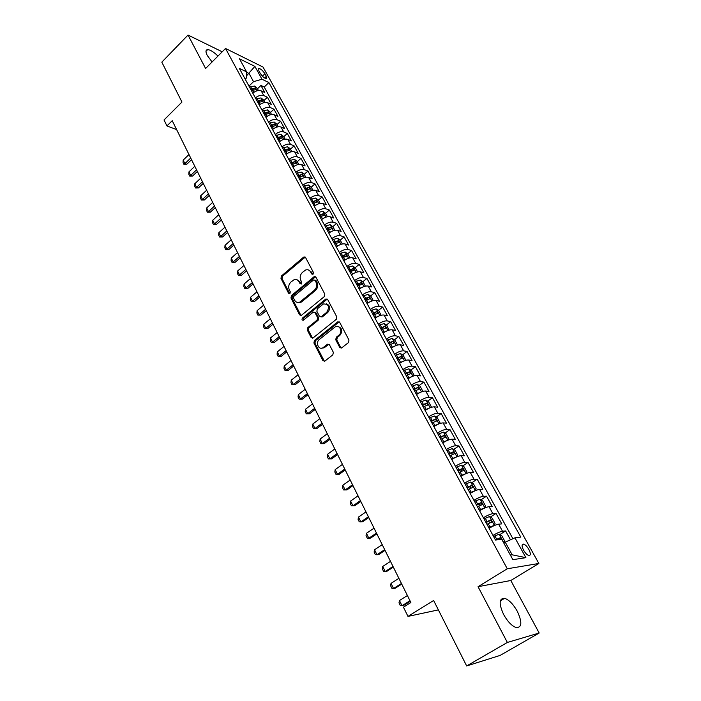 <?xml version="1.0" encoding="UTF-8"?>
<svg xmlns="http://www.w3.org/2000/svg" width="701" height="701" viewBox="0 0 701 701"><rect width="100%" height="100%" fill="white"/><g stroke="black" fill="none" stroke-linecap="round" stroke-linejoin="round"><path stroke-width="1.05" d="M313.067 274.187L313.426 272.461L305.557 257.504L303.577 257.162L281.478 275.94L280.97 278.358L288.567 293.263L289.934 293.535L290.284 291.826L289.294 289.881C288.137 286.954 288.672 284.352 290.915 282.074L294.008 279.752C296.146 279.016 297.82 279.673 299.038 281.714L300.046 283.66L301.43 283.923L301.78 282.205L300.773 280.26C299.599 277.324 300.142 274.704 302.411 272.4L305.592 270.025C307.739 269.307 309.421 269.955 310.639 271.988L311.665 273.933L313.067 274.187M517.242 611.202C513.202 604.104 509.005 599.811 504.641 598.312C499.042 598.233 498.709 603.64 503.651 614.549C507.673 621.691 511.879 626.037 516.26 627.588C521.973 627.597 522.298 622.129 517.242 611.202M217.958 56.071C213.761 51.935 210.326 49.789 207.645 49.622C205.577 49.876 205.446 51.821 207.251 55.44L212.079 61.968M528.861 549.435C527.152 546.535 525.417 544.765 523.673 544.125C521.614 544.064 521.579 546.079 523.568 550.171C525.277 553.089 527.003 554.868 528.756 555.507C530.832 555.56 530.867 553.536 528.861 549.435M339.687 347.345L341.676 347.906L348.45 342.596L348.975 340.046L339.696 322.399L337.803 321.82L314.425 340.493L313.908 342.991L322.863 360.568L324.808 361.129L332.826 354.855L333.352 352.323L329.444 344.752L327.525 344.182L323.091 347.652C318.745 350.623 315.143 342.544 319.402 339.433L335.192 326.885C339.591 324.011 343.157 332.072 338.855 335.201L336.27 337.242L335.744 339.766L339.687 347.345L341.229 348.099M222.208 51.795L188.026 35.05L161.817 62.152L181.962 102.057L164.025 119.976L166.952 125.926L172.218 120.695L410.874 602.527L403.443 607.189L407.973 616.398L438.37 609.896M507.358 642.449L539.183 633.021L510.801 580.498L478.047 586.702L507.358 642.449L466.673 665.95L433.621 600.485L407.973 616.398M478.047 586.702L507.27 568.774L225.52 48.465L263.041 67.068L538.859 563.473L507.27 568.774M188.026 35.05L205.603 68.479L225.52 48.465M324.3 296.611L324.817 294.113L315.914 277.184L314.285 276.58L291.476 295.524L290.968 297.969L299.555 314.837L301.272 315.432L324.3 296.611M327.682 299.555L336.769 316.843L336.243 319.367L312.918 338.048L311.086 337.461L307.318 330.066L307.835 327.586L317.08 320.094L317.597 317.606L315.073 312.725L313.321 312.129L303.314 320.234C301.947 320.234 301.667 319.516 302.455 318.088L325.632 299.152L327.682 299.555M539.183 633.021L500.111 655.417L466.673 665.95M510.494 539.796L505.623 530.929L499.831 534.591M492.996 535.441C496.93 533.075 500.102 531.673 502.512 531.244L498.639 524.173L501.767 523.892L496.01 513.43L490.367 517.066M483.392 517.759C487.283 515.393 490.446 514.017 492.864 513.649L489.053 506.683L492.207 506.499L486.538 496.177L481.026 499.795M473.929 500.339C477.784 497.964 480.93 496.615 483.366 496.308L479.607 489.438L482.787 489.351L477.197 479.177L471.817 482.77M464.605 483.164C468.417 480.79 471.545 479.466 473.999 479.212L470.292 472.448L473.499 472.448L467.996 462.423L462.73 465.99M455.413 466.244C459.181 463.86 462.301 462.564 464.772 462.371L461.109 455.694L464.351 455.781L458.918 445.897L453.775 449.446M446.353 449.56C450.086 447.168 453.188 445.897 455.668 445.757L452.066 439.185L455.326 439.352L449.972 429.608L444.933 433.13M437.424 433.113C441.113 430.712 444.206 429.476 446.695 429.389L443.137 422.905L446.423 423.159L441.148 413.546L436.224 417.051M428.618 416.893C432.272 414.493 435.347 413.275 437.845 413.24L434.34 406.843L437.652 407.185L432.438 397.704L427.619 401.191M419.925 400.902C423.553 398.501 426.611 397.301 429.126 397.318L425.665 391.009L428.994 391.43L423.86 382.08L419.137 385.541M411.364 385.138C414.948 382.728 417.998 381.554 420.521 381.616L417.113 375.394L420.46 375.885L415.395 366.667L410.768 370.119M402.917 369.585C406.466 367.166 409.507 366.018 412.03 366.132L408.674 359.999L412.039 360.559L407.044 351.464L402.505 354.899M394.584 354.242C398.098 351.823 401.13 350.693 403.662 350.859L400.35 344.804L403.732 345.435L398.799 336.462L394.356 339.88M389.011 343.972L390.08 343.157M386.365 339.109C389.844 336.69 392.858 335.577 395.408 335.788L392.131 329.82L395.539 330.522L390.676 321.663L386.304 325.062M380.985 329.198L382.623 327.928M378.26 324.177C381.703 321.759 384.709 320.672 387.259 320.918L384.034 315.029L387.451 315.8L382.65 307.064L378.365 310.447M373.072 314.618L375.035 313.075M370.259 309.448C373.677 307.02 376.656 305.96 379.223 306.249L376.034 300.44L379.469 301.281L374.737 292.659L370.531 296.015M365.256 300.238L367.368 298.547M362.364 294.911C365.747 292.483 368.717 291.441 371.293 291.774L368.148 286.043L371.6 286.946L366.921 278.437L362.794 281.784M361.926 287.436L360.183 288.155L358.702 285.43L357.545 286.034L359.744 284.247M354.575 280.566C357.922 278.139 360.884 277.114 363.46 277.491L360.358 271.83L363.828 272.794L359.21 264.4L355.153 267.729M350.763 271.34L352.191 270.165M346.89 266.415C350.211 263.988 353.155 262.98 355.74 263.401L352.673 257.81L356.161 258.835L351.604 250.546L347.617 253.858M343.937 256.916L344.708 256.277M339.302 252.448C342.587 250.012 345.523 249.03 348.117 249.486L345.094 243.966L348.59 245.052L344.095 236.868L340.169 240.171M331.818 238.655C335.069 236.219 337.996 235.256 340.59 235.746L337.602 230.305L341.115 231.444L336.673 223.365L332.817 226.651M324.423 225.039C327.647 222.611 330.557 221.656 333.159 222.191L330.215 216.811L333.729 218.011L329.347 210.037L325.553 213.314M317.124 211.606C320.322 209.17 323.222 208.241 325.825 208.802L322.916 203.5L326.447 204.753L322.118 196.876L318.359 200.162M309.921 198.339C313.084 195.903 315.976 194.983 318.578 195.588L315.713 190.348L319.253 191.653L314.977 183.872L311.253 187.167M302.806 185.23C305.943 182.803 308.817 181.901 311.428 182.54L308.598 177.362L312.147 178.72L307.932 171.035L304.243 174.339M295.778 172.297C298.889 169.87 301.754 168.985 304.365 169.651L301.57 164.542L305.128 165.944L300.966 158.365L297.312 161.659M288.838 159.521C291.923 157.094 294.77 156.227 297.39 156.928L294.63 151.88L298.205 153.335L294.087 145.843L290.468 149.147M281.986 146.903C285.044 144.476 287.883 143.626 290.503 144.353L287.778 139.368L291.353 140.875L287.287 133.47L283.712 136.783M275.221 134.443C278.253 132.016 281.075 131.175 283.703 131.937L281.005 127.012L284.597 128.563L280.575 121.255L277.035 124.568M268.536 122.132C271.541 119.705 274.354 118.881 276.983 119.678L274.319 114.806L277.92 116.41L273.951 109.181L270.437 112.502M261.929 109.969C264.908 107.542 267.712 106.736 270.341 107.56L267.712 102.749L271.313 104.396L267.396 97.255L263.786 95.59C261.149 94.74 258.362 95.529 255.409 97.956M263.918 100.576L267.396 97.255M258.835 70.775L260.246 73.333C262.218 76.365 264.224 78.162 266.266 78.714L266.336 76.295L264.917 73.754C262.945 70.731 260.947 68.943 258.906 68.383L258.835 70.775M510.363 555.069L512.159 554.806L505.237 542.145L514.937 537.807L520.799 537.132L268.869 82.543L261.981 79.239L253.525 81.658L248.96 86.092M514.937 537.807L525.89 557.672L512.869 559.67L501.767 539.323L495.493 540.05L239.339 68.365L246.612 71.861L239.497 58.823L254.892 66.385L261.981 79.239M512.904 538.718L264.216 87.02L260.921 85.469L264.794 92.523L261.184 90.841C258.546 89.982 255.76 90.771 252.816 93.198M270.341 107.56L273.951 109.181M276.983 119.678L280.575 121.255M283.703 131.937L287.287 133.47M290.503 144.353L294.087 145.843M297.39 156.928L300.966 158.365M304.365 169.651L307.932 171.035M311.428 182.54L314.977 183.872M318.578 195.588L322.118 196.876M325.825 208.802L329.347 210.037M333.159 222.191L336.673 223.365M340.59 235.746L344.095 236.868M348.117 249.486L351.604 250.546M355.74 263.401L359.21 264.4M363.46 277.491L366.921 278.437M371.293 291.774L374.737 292.659M379.223 306.249L382.65 307.064M387.259 320.918L390.676 321.663M395.408 335.788L398.799 336.462M403.662 350.859L407.044 351.464M412.03 366.132L415.395 366.667M420.521 381.616L423.86 382.08M429.126 397.318L432.438 397.704M437.845 413.24L441.148 413.546M446.695 429.389L449.972 429.608M455.668 445.757L458.918 445.897M464.772 462.371L467.996 462.423M473.999 479.212L477.197 479.177M483.366 496.308L486.538 496.177M492.864 513.649L496.01 513.43M502.512 531.244L505.623 530.929M505.237 542.145L503.8 543.047M253.525 81.658L249.03 73.43L246.586 72.264M246.358 76.041L254.892 66.385M245.219 79.195L246.226 78.214L246.612 71.861M510.801 580.498L538.859 563.473M166.952 125.926L176.617 129.589M257.477 88.79L260.921 85.469M264.216 87.02L268.869 82.543M267.712 102.749C265.074 101.925 262.279 102.723 259.309 105.15M274.319 114.806C271.69 114.009 268.877 114.824 265.881 117.251M281.005 127.012C278.376 126.241 275.554 127.074 272.54 129.501M287.778 139.368C285.149 138.623 282.319 139.473 279.27 141.9M294.63 151.88C292.01 151.162 289.162 152.021 286.087 154.457M301.57 164.542C298.95 163.859 296.094 164.735 292.992 167.171M308.598 177.362C305.978 176.713 303.112 177.607 299.984 180.043M315.713 190.348C313.102 189.734 310.219 190.646 307.064 193.073M322.916 203.5C320.313 202.913 317.413 203.842 314.232 206.278M330.215 216.811C327.612 216.267 324.703 217.214 321.496 219.65M337.602 230.305C335.008 229.797 332.09 230.76 328.848 233.188M345.094 243.966C342.5 243.501 339.573 244.474 336.296 246.91M352.673 257.81C350.088 257.381 347.144 258.371 343.84 260.807M360.358 271.83C357.782 271.436 354.829 272.461 351.49 274.888M368.148 286.043C365.571 285.693 362.61 286.727 359.236 289.154M376.034 300.44C373.475 300.124 370.487 301.185 367.087 303.612M384.034 315.029C381.475 314.758 378.479 315.836 375.044 318.263M392.131 329.82C389.581 329.593 386.575 330.688 383.114 333.106M400.35 344.804C397.809 344.629 394.786 345.742 391.289 348.16M408.674 359.999C406.142 359.867 403.11 361.006 399.57 363.416M417.113 375.394C414.589 375.315 411.54 376.472 407.973 378.89M425.665 391.009C423.15 390.974 420.092 392.166 416.49 394.567M434.34 406.843C431.842 406.86 428.767 408.07 425.121 410.471M443.137 422.905C440.649 422.966 437.564 424.201 433.884 426.602M452.066 439.185C449.578 439.299 446.484 440.561 442.769 442.953L442.883 442.874M461.109 455.694C458.647 455.869 455.527 457.148 451.777 459.541M470.292 472.448C467.83 472.676 464.71 473.981 460.916 476.365M479.607 489.438C477.162 489.727 474.016 491.059 470.187 493.443M489.053 506.683C486.617 507.025 483.462 508.391 479.589 510.757M498.639 524.173C496.22 524.585 493.048 525.969 489.132 528.335M525.89 557.672L512.159 554.806M312.804 274.354L311.682 272.26L308.58 270.016M296.944 279.708L300.089 281.968L301.193 284.071M305.268 257.118L282.538 276.194L282.039 278.612L289.732 293.666M315.581 276.755L292.527 295.761L292.019 298.197L301.009 315.538M314.968 280.225L313.557 279.962L293.842 296.374L293.482 298.091L294.543 300.151C295.831 302.315 297.592 302.963 299.844 302.078L314.399 290.223C316.712 287.918 317.264 285.272 316.055 282.293L314.968 280.225L316.002 280.488L314.863 280.058M297.837 302.481L300.895 302.306L301.903 301.658L300.852 301.43M316.002 280.488L317.089 282.547C318.298 285.526 317.746 288.164 315.441 290.468L301.903 301.658M314.67 312.234L316.116 312.944L318.64 317.816L318.123 320.304L308.887 327.779L308.37 330.259L312.593 338.189M327.288 299.082L303.507 318.298L303.296 320.243M326.771 312.252C329.856 306.731 328.751 303.971 323.441 303.962L317.369 308.79L316.852 311.279L319.384 316.16L321.172 316.747L326.771 312.252L327.805 312.471C330.723 308.387 330.224 305.496 326.289 303.787M320.839 316.878L322.215 316.966L321.417 316.589M327.805 312.471L322.46 316.799M338.215 326.561C342.316 328.27 342.868 331.214 339.88 335.385L337.304 337.426L336.778 339.95L340.721 347.521M321.189 348.222L324.134 347.819L324.519 347.547L323.476 347.381M328.953 344.191L324.519 347.547M339.24 321.864L315.468 340.677L314.951 343.166L324.423 361.313M258.415 90.508L257.144 88.186L254.507 86.074L249.512 87.108M253.455 92.646L252.728 93.023M251.501 90.771L255.874 89.509L254.84 88.098L250.73 89.351M251.344 90.473L254.84 88.098M188.972 154.527L183.163 160.126L184.889 163.64L190.707 158.04M186.755 164.279L183.907 164.306L184.889 163.64L186.755 164.279L191.531 159.697M183.907 164.306L183.049 162.553L183.163 160.126M264.943 102.442L263.611 100.015L260.974 97.921L255.961 98.981M260.027 104.545L259.212 104.966M257.977 102.688L262.349 101.4L261.324 99.98L257.197 101.251M257.793 102.355L261.324 99.98M194.79 166.286L188.937 171.876L190.681 175.434L196.552 169.835M192.547 176.047L189.682 176.074L190.681 175.434L192.547 176.047L197.367 171.473M189.682 176.074L188.814 174.304L188.937 171.876M271.541 114.526L270.157 111.994L267.519 109.908L262.489 110.995M266.687 116.585L265.775 117.058M264.522 114.745L268.912 113.439L267.878 112.002L263.734 113.29M264.33 114.386L267.878 112.002M200.688 178.177L194.773 183.767L196.534 187.36L202.466 181.778M198.401 187.956L195.526 187.982L196.534 187.36L198.401 187.956L203.264 183.382M195.526 187.982L194.641 186.186L194.773 183.767M278.227 126.758L276.79 124.112L274.135 122.035L269.088 123.157M273.443 128.765L272.426 129.291M271.156 126.96L275.546 125.628L274.52 124.165L270.358 125.488M270.936 126.557L274.52 124.165M206.646 190.216L200.679 195.789L202.466 199.426L208.451 193.853M204.324 200.004L201.432 200.03L202.466 199.426L204.324 200.004L209.231 195.439M201.432 200.03L200.539 198.217L200.679 195.789M285 139.14L283.493 136.388L280.838 134.32L275.773 135.468M280.295 141.085L279.147 141.681M277.868 139.315L282.266 137.966L281.241 136.485L277.053 137.825M277.631 138.886L281.241 136.485M212.675 202.387L206.655 207.96L208.46 211.641L214.497 206.068M210.318 212.193L207.408 212.219L208.46 211.641L210.318 212.193L215.277 207.636M207.408 212.219L206.506 210.379L206.655 207.96M291.853 151.67L290.284 148.805L287.629 146.746L282.547 147.929M287.244 153.563L285.964 154.22M284.659 151.828L289.066 150.452L288.041 148.954L283.844 150.321M284.404 151.363L288.041 148.954M218.782 214.708L212.701 220.272L214.532 223.987L220.622 218.432M216.381 224.522L213.454 224.548L214.532 223.987L216.381 224.522L221.385 219.974M213.454 224.548L212.543 222.69L212.701 220.272M298.792 164.367L297.163 161.388L294.499 159.337L289.399 160.547M294.271 166.19L292.86 166.917M291.537 164.498L295.953 163.096L294.928 161.581L290.713 162.965M291.265 163.99L294.928 161.581M224.951 227.177L218.817 232.723L220.666 236.491L226.826 230.944M222.524 236.999L219.579 237.026L220.666 236.491L222.524 236.999L227.571 232.46M219.579 237.026L218.651 235.142L218.817 232.723M305.811 177.213L304.12 174.12L301.456 172.078L296.339 173.331M301.395 178.983L299.844 179.78M298.503 177.318L302.928 175.898L301.903 174.365L297.662 175.776M298.214 176.783L301.903 174.365M231.207 239.795L225.012 245.332L226.879 249.144L233.091 243.606M228.728 249.626L225.766 249.652L226.879 249.144L228.728 249.626L233.827 245.096M225.766 249.652L224.837 247.751L225.012 245.332M312.926 190.225L311.165 187.009L308.501 184.985L303.367 186.264M308.615 191.934L306.907 192.793M305.557 190.313L309.991 188.867L308.966 187.316L304.707 188.744M305.25 189.734L308.966 187.316M237.525 252.562L231.277 258.091L233.17 261.946L239.444 256.426M235.019 262.402L232.04 262.428L233.17 261.946L235.019 262.402L240.163 257.88M232.04 262.428L231.093 260.5L231.277 258.091M320.129 203.404L318.307 200.065L315.634 198.05L310.482 199.364M315.932 205.06L314.074 205.98M312.707 203.465L317.141 201.993L316.116 200.425L311.84 201.879M312.374 202.852L316.116 200.425M243.93 265.486L237.613 270.998L239.532 274.906L245.867 269.394M241.381 275.335L238.384 275.362L239.532 274.906L241.381 275.335L246.577 270.823M238.384 275.362L237.42 273.408L237.613 270.998M327.428 216.758L325.536 213.288L322.863 211.29L317.684 212.64M323.336 218.344L321.321 219.334M319.936 216.784L324.379 215.295L323.363 213.7L319.069 215.181M319.586 216.136L323.363 213.7M250.406 278.569L244.036 284.063L245.972 288.015L252.369 282.521M247.812 288.426L244.798 288.453L247.812 288.426L253.061 283.923M244.798 288.453L243.834 286.481L244.036 284.063M334.824 230.279L332.852 226.677L330.18 224.688L324.984 226.081M330.854 231.803L328.673 232.863M327.271 230.279L331.713 228.763L330.697 227.15L326.386 228.649M326.894 229.586L330.697 227.15M256.969 291.809L250.529 297.294L252.491 301.29L258.949 295.813M254.332 301.675L251.3 301.702L254.332 301.675L259.633 297.18M251.3 301.702L250.318 299.704L250.529 297.294M342.307 243.974L340.265 240.241L337.593 238.27L332.379 239.689M338.46 245.438L336.112 246.568M334.692 243.948L339.144 242.406L338.127 240.767L333.79 242.301M334.289 243.212L338.127 240.767M263.602 305.215L257.101 310.683L259.09 314.731L265.618 309.264M260.93 315.082L257.88 315.117L260.93 315.082L266.275 310.604M257.88 315.117L256.881 313.093L257.101 310.683M349.895 257.845L347.775 253.981L345.094 252.018L339.871 253.482M346.18 259.256L343.648 260.448M342.211 257.793L346.671 256.224L345.654 254.568L341.299 256.119M341.79 257.013L345.654 254.568M270.332 318.78L263.76 324.239L265.775 328.34L272.365 322.889M267.607 328.664L264.54 328.69L267.607 328.664L273.013 324.195M264.54 328.69L263.532 326.64L263.76 324.239M357.58 271.9L355.389 267.896L352.699 265.951L347.459 267.449M353.996 273.25L351.289 274.512M349.825 271.822L354.294 270.227L353.278 268.544L348.905 270.13M349.378 270.998L353.278 268.544M277.132 332.519L270.498 337.961L272.54 342.114L279.191 336.682M274.371 342.412L271.278 342.438L274.371 342.412L279.822 337.961M271.278 342.438L270.262 340.362L270.498 337.961M365.361 286.148L363.092 281.995L360.41 280.067L355.144 281.609M360.183 288.155L359.026 288.759M358.702 285.43L362.023 284.413L361.006 282.713L356.616 284.317M357.081 285.176L361.006 282.713M284.028 346.434L277.324 351.858L279.392 356.064L286.113 350.649M281.215 356.327L278.104 356.362L281.215 356.327L286.727 351.893M278.104 356.362L277.079 354.259L277.324 351.858M373.256 300.58L370.908 296.286L368.218 294.376L362.934 295.953M369.962 301.807L366.868 303.2M365.37 300.44L369.848 298.792L368.84 297.066L364.424 298.696M364.87 299.529L368.84 297.066M291.003 360.524L284.238 365.931L286.323 370.189L293.114 364.792M288.146 370.426L285.018 370.452L288.146 370.426L293.719 366.001M285.018 370.452L283.975 368.332L284.238 365.931M381.116 315.24L378.82 310.762L376.13 308.869L370.829 310.49M378.111 316.37L374.816 317.825M373.291 315.029L377.778 313.365L376.77 311.612L372.336 313.268M372.774 314.074L376.77 311.612M298.074 374.798L291.239 380.187L293.351 384.498L300.212 379.11M295.165 384.7L292.019 384.726L295.165 384.7L300.79 380.292M292.019 384.726L290.968 382.571L291.239 380.187M389.029 330.118L386.838 325.43L384.148 323.555L378.829 325.22M386.374 331.135L382.869 332.66M381.326 329.829L385.822 328.129L384.814 326.351L380.363 328.042M380.783 328.822L384.814 326.351M305.233 389.248L298.328 394.619L300.466 398.983L307.397 393.62M302.28 399.158L299.108 399.184L302.28 399.158L307.958 394.759M299.108 399.184L298.039 397.003L298.328 394.619M397.073 345.199L397.432 344.804L394.97 340.3L392.28 338.443L386.934 340.151M394.751 346.101L391.027 347.687M389.467 344.822L393.962 343.096L392.963 341.291L388.485 343.008M388.897 343.77L392.963 341.291M312.48 403.89L305.505 409.235L307.678 413.66L314.679 408.315M309.483 413.792L306.293 413.827L309.483 413.792L315.222 409.419M306.293 413.827L305.207 411.618L305.505 409.235M405.239 360.48L405.704 359.937L403.206 355.372L400.516 353.532L395.154 355.284M403.241 361.269L399.307 362.925M397.721 360.016L402.225 358.264L401.226 356.432L396.731 358.185M397.125 358.912L401.226 356.432M319.822 418.716L312.777 424.044L314.977 428.521L322.048 423.202M316.773 428.626L313.566 428.661L316.773 428.626L322.574 424.271M313.566 428.661L312.471 426.418L312.777 424.044M413.537 375.981L414.089 375.28L411.557 370.654L408.867 368.831L403.487 370.627M411.855 376.647L407.693 378.374M406.089 375.421L410.611 373.642L409.603 371.784L405.082 373.563M405.467 374.273L409.594 371.784L407.623 373.256M327.271 433.735L320.138 439.045L322.372 443.584L329.523 438.283M324.169 443.654L320.935 443.68L324.169 443.654L330.031 439.308M320.935 443.68L319.822 441.42L320.138 439.045M421.958 391.693L422.589 390.825L420.022 386.137L417.332 384.341L411.934 386.181M420.591 392.236L416.201 394.041M414.571 391.044L419.11 389.23L418.111 387.338L413.555 389.16M413.923 389.835L418.085 387.346L416.079 388.818M334.806 448.955L327.604 454.239L329.864 458.84L337.085 453.565M331.652 458.875L328.401 458.901L331.652 458.875L337.575 454.555M328.401 458.901L327.271 456.605L327.604 454.239M430.51 407.623L431.211 406.598L428.609 401.839L425.91 400.061L420.495 401.953M429.441 408.052L424.824 409.919M423.176 406.887L427.733 405.029L426.734 403.119L422.142 404.968M422.493 405.625L426.734 403.119M342.447 464.377L335.166 469.635L337.453 474.297L344.761 469.048M339.24 474.297L335.963 474.323L339.24 474.297L345.225 469.994M335.963 474.323L334.824 472.001L335.166 469.635M439.194 423.772L439.948 422.58L437.31 417.761L434.62 416L429.178 417.945M438.414 424.087L433.568 426.024M431.895 422.948L436.478 421.064L435.479 419.119L430.843 421.003M431.185 421.625L435.479 419.119M350.185 480.01L342.833 485.241L345.146 489.964L352.524 484.742M342.833 485.241L342.474 487.598L343.63 489.955L346.925 489.92L352.971 485.644M448.009 440.149L448.806 438.8L446.143 433.91L443.444 432.166L437.985 434.156M447.518 440.359L442.436 442.357M440.745 439.229L445.345 437.319L444.346 435.347L439.676 437.266M440 437.862L444.346 435.347M358.027 495.844L350.596 501.049L352.945 505.833L360.402 500.637M350.596 501.049L350.228 503.397L351.394 505.789L354.715 505.754L360.831 501.495M456.964 456.763L457.797 455.238L455.089 450.287L452.39 448.57L446.923 450.603M456.737 456.859L451.435 458.918M452.425 459.12L451.733 459.47M449.718 455.755L454.336 453.801L453.337 451.803L448.631 453.757M448.938 454.318L451.278 453.223L452.627 454.09M365.983 511.896L358.465 517.075L360.849 521.921L368.384 516.76M358.465 517.075L358.08 519.415L359.271 521.842L360.849 521.921L362.601 521.807L368.787 517.566M466.034 473.622L466.919 471.922L464.167 466.892L461.468 465.201L455.983 467.287M462.353 475.471L460.846 476.242M466.06 473.604L460.557 475.725M458.813 472.509L463.457 470.52L462.467 468.487L457.718 470.485M458.007 471.019L460.382 469.898L461.731 470.8M374.036 528.168L366.439 533.312L368.849 538.228L376.481 533.093M366.439 533.312L366.045 535.652L367.245 538.105L368.849 538.228L370.61 538.07L376.858 533.864M474.945 490.849L476.163 488.834L473.377 483.734L470.678 482.069L465.175 484.216M472.255 492.198L470.082 493.259M475.339 490.595L469.819 492.768M468.049 489.508L472.711 487.484L471.72 485.425L466.936 487.458M467.208 487.957L469.617 486.827L470.967 487.765M382.211 544.659L374.527 549.777L376.972 554.763L384.683 549.654M374.527 549.777L374.115 552.108L375.333 554.596L376.972 554.763L378.715 554.561L385.042 550.373M483.892 508.391L485.548 505.999L482.717 500.829L480.027 499.182L474.498 501.381M482.157 509.259L479.458 510.521M484.75 507.831L479.212 510.065M477.416 506.762L482.104 504.694L481.105 502.599L476.286 504.676M476.54 505.141L478.985 503.993L480.343 504.965M390.492 561.378L382.72 566.469L385.2 571.517L392.998 566.443M382.72 566.469L382.29 568.783L383.535 571.306L385.2 571.517L386.934 571.271L393.331 567.118M492.785 526.293L494.293 525.329L495.064 523.419L492.198 518.162L489.508 516.549L483.962 518.801M492.102 526.635L488.974 528.037M494.293 525.329L488.737 527.608M486.923 524.26L491.629 522.157L490.63 520.028L485.775 522.149M486.003 522.578L488.483 521.404L489.841 522.429M398.887 578.334L391.027 583.39L393.541 588.507L401.428 583.469M391.027 583.39L390.588 585.694L391.841 588.253L393.541 588.507L395.268 588.218L401.734 584.091M504.054 542.889L504.729 541.084L501.811 535.757L499.121 534.171L493.557 536.484M501.644 539.341L500.295 537.72L495.397 539.875M496.194 539.972L500.295 537.72M407.404 595.526L399.456 600.538L402.006 605.734L409.98 600.731M399.456 600.538L399 602.842L400.271 605.436L402.006 605.734L403.723 605.401L410.26 601.3M263.786 95.59L261.184 90.841M262.411 76.181L264.917 73.754M264.566 78.004L266.336 76.295M311.682 272.26L310.639 271.988M301.088 283.914L300.046 283.66M300.089 281.968L299.038 281.714M289.627 293.5L288.567 293.263M282.039 278.612L280.97 278.358M282.538 276.194L281.478 275.94M304.62 257.451L303.577 257.162M312.707 274.205L311.665 273.933M300.615 315.047L299.555 314.837M292.019 298.197L290.968 297.969M292.527 295.761L291.476 295.524M314.942 277.079L313.899 276.816M315.441 290.468L314.399 290.223M317.089 282.547L316.055 282.293M312.138 337.645L311.086 337.461M308.37 330.259L307.318 330.066M308.887 327.779L307.835 327.586M318.123 320.304L317.08 320.094M318.64 317.816L317.597 317.606M316.116 312.944L315.073 312.725M303.507 318.298L302.455 318.088M326.666 299.388L325.632 299.152M336.778 339.95L335.744 339.766M337.304 337.426L336.27 337.242M339.88 335.385L338.855 335.201M328.418 344.463L327.385 344.287M323.906 360.717L322.863 360.568M314.951 343.166L313.908 342.991M315.468 340.677L314.425 340.493M338.636 322.162L337.61 321.952M257.109 90.771L254.577 86.127M251.79 88.808L250.564 86.565M253.753 92.418L252.562 90.227M263.629 102.714L261.044 97.974M258.257 100.699L257.022 98.429M260.255 104.379L259.037 102.136M270.227 114.806L267.58 109.961M264.803 112.738L263.55 110.443M266.836 116.48L265.591 114.193M276.913 127.047L274.205 122.088M271.427 124.927L270.165 122.596M273.495 128.73L272.225 126.399M283.677 139.429L280.908 134.364M278.139 137.265L276.851 134.907M280.234 141.12L278.945 138.754M290.521 151.977L287.699 146.798M284.93 149.751L283.633 147.368M287.051 153.659L285.745 151.258M297.452 164.674L294.569 159.39M291.8 162.395L290.494 159.986M293.956 166.347L292.632 163.929M304.479 177.537L301.526 172.131M298.766 175.206L297.434 172.753M300.939 179.202L299.607 176.748M311.586 190.558L308.571 185.038M305.82 188.166L304.471 185.695M308.019 192.223L306.67 189.734M318.789 203.746L315.704 198.103M312.953 201.301L311.594 198.786M315.187 205.402L313.82 202.887M326.079 217.1L322.924 211.334M320.191 214.594L318.806 212.052M322.451 218.756L321.058 216.206M333.466 230.638L330.241 224.741M327.507 228.062L326.114 225.494M329.803 232.276L328.392 229.691M340.949 244.342L337.654 238.314M334.929 241.705L333.51 239.102M337.251 245.972L335.823 243.361M348.528 258.222L345.164 252.071M342.447 255.532L341.01 252.886M344.796 259.852L343.35 257.197M356.204 272.295L352.769 266.003M350.062 269.535L348.607 266.853M352.437 273.907L350.982 271.226M363.985 286.543L360.48 280.12M357.773 283.721L356.301 281.005M371.872 300.992L368.288 294.42M365.589 298.091L364.099 295.349M368.034 302.587L366.535 299.835M379.863 315.625L376.2 308.913M373.51 312.664L372.003 309.877M375.99 317.22L374.474 314.425M387.96 330.46L384.218 323.599M381.537 327.428L380.003 324.607M384.052 332.046L382.509 329.216M396.17 345.497L392.341 338.487M389.677 342.395L388.126 339.529M392.227 347.074L390.659 344.2M404.495 360.743L400.578 353.576M397.923 357.563L396.354 354.662M400.508 362.303L398.922 359.394M412.933 376.2L408.928 368.875M406.291 372.941L404.687 369.997M408.902 377.751L407.299 374.798M421.485 391.868L417.402 384.385M414.764 388.529L413.143 385.55M417.419 393.41L415.789 390.413M430.16 407.754L425.98 400.105M423.36 404.337L421.722 401.314M426.05 409.279L424.403 406.247M424.666 404.591L426.69 403.128M438.957 423.868L434.681 416.043M432.079 420.363L430.414 417.305M434.804 425.384L433.13 422.309M433.367 420.582L435.426 419.128M447.878 440.21L443.514 432.21M440.92 436.627L439.229 433.516M443.68 441.709L441.989 438.589M442.2 436.811L444.276 435.356M456.921 456.78L452.46 448.614M449.884 453.109L448.167 449.963M452.688 458.27L450.971 455.107M451.155 453.258L453.249 451.812M466.086 473.561L461.538 465.245M458.98 469.836L457.236 466.638M461.819 475.068L460.075 471.861M460.233 469.942L462.362 468.505M475.357 490.551L470.748 482.113M468.198 486.801L466.437 483.559M471.09 492.111L469.32 488.851M469.442 486.871L471.598 485.442M484.768 507.787L480.089 499.226M477.565 504.01L475.769 500.724M480.492 509.399L478.695 506.096M478.792 504.045L480.974 502.617M494.319 525.277L489.57 516.593M487.055 521.483L485.241 518.144M490.034 526.942L488.211 523.594M488.273 521.465L490.481 520.054M503.958 542.942L499.191 534.206M496.694 539.2L494.853 535.818M497.894 539.148L500.128 537.737M500.339 600.897L504.641 598.312M205.98 51.313L207.645 49.622M522.131 545.08L523.673 544.125M258.248 69.022L258.906 68.383M305.075 257.179L304.032 256.89M315.319 276.842L314.285 276.58M300.895 302.306L299.844 302.078M322.215 316.966L321.172 316.747M326.955 299.196L325.921 298.959M324.134 347.819L323.091 347.652M328.567 344.357L327.525 344.182M338.837 322.031L337.803 321.82M451.278 453.223L453.345 451.803M460.382 469.898L462.467 468.487M469.617 486.818L471.72 485.425M478.985 503.993L481.105 502.599M488.483 521.404L490.63 520.028"/></g></svg>
